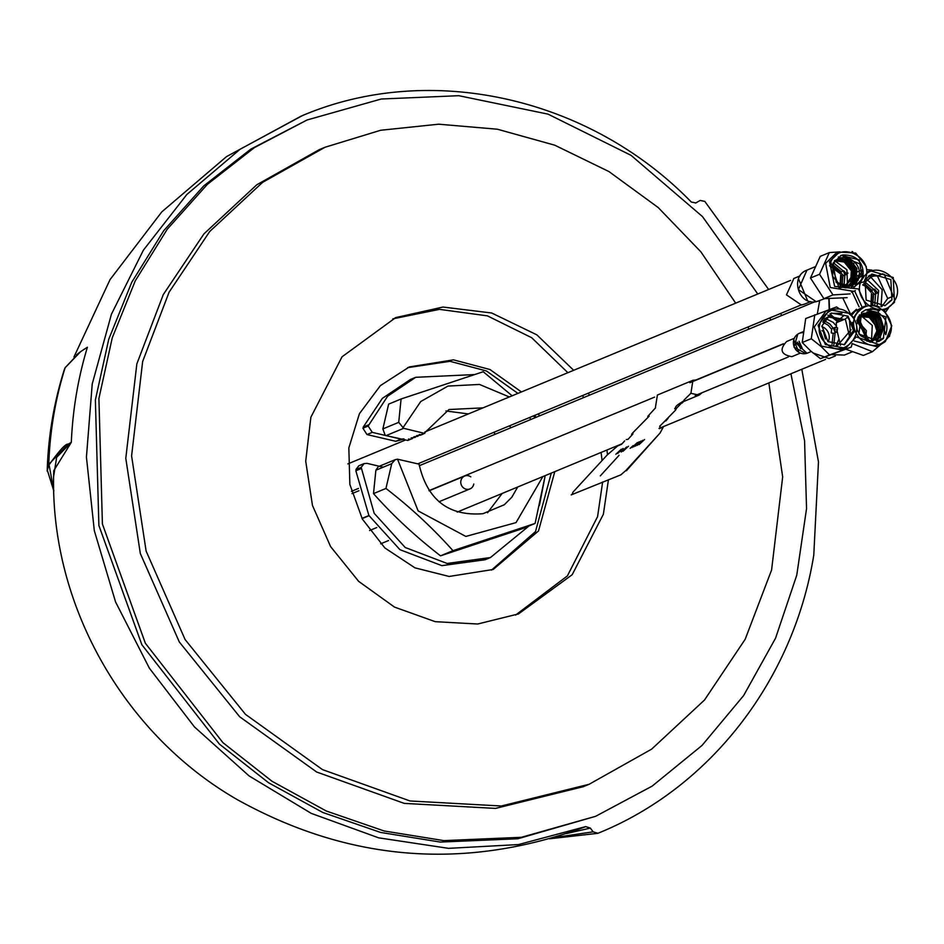 <?xml version="1.0" encoding="UTF-8"?>
<svg xmlns="http://www.w3.org/2000/svg" width="944" height="944" viewBox="0 0 944 944"><rect width="100%" height="100%" fill="white"/><g stroke="black" fill="none" stroke-linecap="round" stroke-linejoin="round"><path stroke-width="1.42" d="M811.285 351.498L807.58 353.044A10.691 9.995 -112.5 0 1 797.267 351.18A10.691 9.995 -112.5 0 1 793.55 340.831A10.691 9.995 -112.5 0 1 799.391 333.291L803.108 331.745M821.87 326.624A10.691 9.995 -112.5 0 1 829.092 339.002A10.691 9.995 -112.5 0 1 828.183 341.846M702.124 392.704L699.079 395.123L690.902 393.318L692.931 380.302L696.802 379.866M692.931 380.302L657.402 395.029L655.337 408.009M700.212 200.447L704.802 201.402L768.652 289.489M780.664 313.443L781.62 315.532M801.798 369.269L818.472 461.911L813.787 555.013C793.703 680.117 709.912 788.146 597.93 833.292L593.151 831.829L553.031 837.741M699.905 200.6L695.563 203.066M566.565 833.517L590.366 828.089L585.693 826.614L518.445 844.573L448.53 848.349L378.591 837.824L311.26 813.374L249.098 775.933L194.44 726.915L149.364 668.175L115.557 601.93L94.317 530.681L86.435 457.12L92.217 384.031L111.439 314.187L143.37 250.207L186.806 194.523L240.106 149.235L302.446 115.581C429.78 61.478 589.139 96.913 691.327 202.063L695.846 202.948M590.366 828.089L593.151 831.829M598.437 833.08L597.835 833.328L598.437 833.08M53.655 476.307L56.64 457.344L71.319 442.311C72.723 409.684 78.081 377.978 87.403 347.215L80.629 351.64L65.112 367.771L64.275 369.706C53.867 402.746 48.168 436.576 47.2 471.209L48.769 464.377L68.11 444.199L71.319 442.311L53.749 470.702C48.994 603.027 123.263 734.243 237.369 799.686C348.961 861.553 464.46 870.757 583.888 827.333L585.693 826.614M79.756 352.289L76.535 354.814M53.808 490.514L49.088 464.826C59.531 450.288 65.868 443.409 68.11 444.199M768.841 382.922L782.67 476.885L771.59 569.999L745.17 639.289L704.519 700.011L651.631 749.147L589.139 784.275L501.323 805.999L410.038 800.972L322.447 769.596L245.452 714.337L185.095 639.536L146.119 551.072L131.594 455.905L142.65 361.505L169.07 292.215L209.721 231.492L262.609 182.357L325.102 147.229L380.692 130.26L438.748 124.195L497.417 129.222L554.765 145.187L608.951 171.572L658.192 207.527L700.896 251.859L735.695 303.154M325.102 147.229L319.296 149.636L256.803 184.764L203.916 233.9L163.265 294.622L136.845 363.912L125.788 458.312L140.314 553.479L179.289 641.944L239.646 716.744L316.641 772.003L404.233 803.379L495.517 808.406L583.333 786.682L589.139 784.275M747.955 327.002L748.922 329.09M608.443 479.682L603.381 514.232L572.182 574.719L518.527 613.907L477.688 624.008L435.219 621.671L394.486 607.086L358.661 581.362L330.601 546.588L312.464 505.429L305.714 461.179L310.859 417.26L342.058 356.785L395.713 317.597L442.984 307.048L491.694 312.995L536.829 334.837L573.681 370.296M588.348 393.152L589.422 395.194M606.921 450.028L607.488 454.43M515.566 615.087L567.391 575.911L597.576 516.639L602.638 481.995M602.036 460.353L601.116 452.436M583.616 397.601L582.542 395.56M567.875 372.703L531.696 337.716L487.423 315.862L439.503 309.361L392.775 318.86M364.113 463.587L358.826 465.781L355.912 469.546L361.186 467.363L364.113 463.598L367.027 463.362L383.276 467.174M403.949 438.889L401.035 439.113L372.266 432.364L368.172 426.039L387.63 396.197L415.726 377.305L474.384 374.579M401.035 439.113L395.76 441.296L402.545 439.467M395.76 441.296L366.992 434.559L372.266 432.364M366.992 434.559L362.897 428.222L368.172 426.039M545.113 476.071L539.413 505.429M528.97 525.973L490.432 557.55L447.126 563.462L405.188 547.485L374.166 513.265L361.186 467.363M487.529 512.757L502.196 493.441M495.27 434.216L493.83 432.328M468.413 413.932L445.934 410.97M490.432 557.55L485.157 559.745L441.851 565.645L399.914 549.668L368.88 515.448L355.841 470.785L361.115 468.59M415.726 377.305L410.439 379.488L382.344 398.38L363.239 427.054L368.514 424.871M403.678 428.316L398.722 422.346L382.863 428.918L385.199 435.314L386.096 435.609L403.678 428.316L424.776 433.426L422.074 433.402L423.419 433.98L421.437 434.806L419.348 434.523L420.694 435.113L416.623 435.656L417.968 436.246L413.897 436.789L415.242 437.379L411.171 437.922L412.504 438.512L410.534 439.326L408.445 439.043L409.779 439.633L407.808 440.459L386.096 435.609M382.863 428.918L388.633 404.138L401.094 398.982L398.722 422.346M512.155 395.796L483.234 371.724L401.094 398.982M535.106 417.708L533.36 415.938M535.106 523.424L522.657 528.593L440.506 555.839L452.967 550.671L535.106 523.424L545.195 475.623M440.506 555.839C415.395 536.369 393.058 515.636 373.505 493.618L375.865 470.242L391.725 463.669L385.954 488.449C410.581 507.459 432.918 528.203 452.967 550.671M402.793 428.021L420.729 401.542L447.987 386.072L479.481 384.444L509.347 396.964M529.537 417.519L530.835 419.478M542.835 476.602L516.038 522.61L465.84 536.428L418.145 510.916L397.518 459.185L419.053 464.141C427.219 499.824 448.494 516.344 482.88 513.713L504.297 504.757L511.86 497.169L517.678 487.021M391.725 463.669L395.194 459.681L397.518 459.185M373.505 493.618L385.954 488.449M395.194 459.681L378.261 466.69L375.865 470.242M510.952 427.726L509.477 425.838M483.068 407.855L448.978 409.531L424.304 433.154M865.613 339.557L866.403 330.719L856.916 320.158M812.902 352.926L829.056 358.543L835.405 355.912M797.857 343.84L802.176 348.159L799.072 341.303L800.571 346.719L797.173 342.094L800.63 348.808L797.857 343.84M517.926 393.4L486.455 370.968L449.969 361.316L407.607 367.664M492.969 569.515L449.143 576.465L414.971 567.851L384.904 547.98L362.354 519.07L349.858 484.402L348.843 447.904L359.416 413.696L380.373 385.636L409.354 366.921L453.498 359.853L489.971 369.517L521.442 391.949M491.494 570.105L535.508 531.578L551.272 473.097M536.003 417.342L534.835 415.336M493.275 569.397L538.517 530.941L554.789 471.646M539.52 415.879L538.351 413.873M790.919 373.777L804.571 440.754L806.542 508.639L796.76 575.191L775.555 638.191L743.624 695.575L702.029 745.441L652.139 786.128L595.617 816.312L521.407 837.304L443.833 840.62L384.125 830.98L326.317 811.026L272.061 781.29L222.926 742.657L145.364 643.242L102.412 524.038L98.908 398.51L112.253 337.822L135.252 280.864L167.253 229.215L207.338 184.387L254.373 147.63L307.024 120.006L381.234 99.014L458.796 95.698L548.004 114.13L630.993 155.3L702.454 216.565L757.772 293.997M307.024 120.006L250.856 149.093L203.821 185.838L163.737 230.678L131.735 282.315L108.737 339.285L95.379 399.961L98.884 525.489L141.848 644.705L219.409 744.108L268.556 782.753L322.801 812.477L380.597 832.443L440.317 842.072L517.878 838.756L595.617 816.312M769.867 317.916L770.823 320.016M828.348 316.806L841.847 319.851L828.183 316.901L824.336 319.107M828.006 316.96L824.513 318.824M823.015 321.703L829.044 316.5L843.24 319.273L828.702 316.641L823.463 320.689M822 330.601L823.321 331.403L825.481 338.99M841.954 313.349L830.968 313.266M827.888 341.598L821.941 325.916L831.416 313.066L848.042 316.157L853.99 331.84L844.514 344.678L827.888 341.598M844.089 344.843L853.234 330.766M851.11 329.727L837.34 345.764M852.432 324.712L847.169 316.523M826.307 343.581C806.766 327.78 831.511 296.558 849.624 314.163C869.164 329.963 844.42 361.186 826.307 343.581M867.064 272.391L870.167 270.739L893.225 277.489L894.487 302.316L886.133 309.254L884.162 309.939L891.785 325.833L885.342 341.598L880.103 344.914L856.149 336.914L845.6 348.277L825.327 344.525L818.094 325.397L829.634 309.762L849.895 313.514L853.588 317.762L858.887 309.715L866.096 305.714L858.462 288.935L834.649 286.421L829.505 261.759L839.393 252.072L855.724 253.063L866.309 266.633M856.35 323.615L857.294 330.553M849.399 318.895L850.556 335.415M845.6 348.277L841.729 349.882L821.457 346.129L814.224 327.002L825.764 311.367L829.634 309.762M814.79 314.765L811.297 338.743L802.223 342.507L805.716 318.529L836.502 306.953L838.909 308.499M852.22 343.581L851.228 347.097L829.516 354.909L821.138 346.531L811.297 338.743M837.93 320.972L832.655 316.275M832.006 315.674L830 313.75M802.223 342.507L810.601 350.897L820.442 358.673L851.228 347.097M829.516 354.909L820.442 358.673M837.422 321.467L830.767 316.334M830.213 316.087L827.829 315.178M825.717 318.541L833.198 322.376L836.372 326.105M838.862 339.333L836.101 345.598M833.222 328.182L829.67 323.839L823.616 320.382M831.334 329.019L828.207 325.243L822.849 322.152M833.835 345.032L835.11 332.725M834.756 331.545L833.812 329.267M832.03 344.312L833.163 333.468M834.956 331.686L833.847 329.019M835.18 327.367L831.747 328.795L831.239 332.89L833.635 333.326L837.057 331.91L837.564 327.816L835.18 327.367L834.673 331.462L837.057 331.91M836.455 329.952L837.54 328.595L836.455 329.952M846.815 274.22L843.393 275.636L840.337 272.238L843.771 270.822L846.815 274.22L847.983 273.076L844.55 274.503M829.54 265.807L840.148 273.536M840.703 274.881L840.066 285.702M793.892 278.445L786.47 294.847L801.444 305.018L804.524 304.133M843.216 286.351L842.874 287.082M840.526 285.973L841.434 275.506M840.219 272.58L832.171 265.83M850.591 314.163L842.815 298.044M852.007 291.613L859.123 306.859M884.823 305.75L891.006 300.345M891.903 299.968L885.047 305.655L866.132 300.121L865.082 279.743L871.949 274.043L890.865 279.577L891.903 299.968M875.855 275.672L871.654 276.616L865.825 281.501M894.003 301.549C881.531 322.553 848.597 297.726 862.993 278.161C875.466 257.157 908.388 281.985 894.003 301.549M879.537 310.647L870.474 308.617M859.111 283.755L863.536 275.436M854.969 286.575L857.931 279.282L863.194 273.996M884.268 274.326L893.555 296.723M876.752 312.193L865.778 309.785M862.132 307.225L854.591 290.882M866.993 311.968L879.442 313.491M888.457 308.086L885.944 311.673M851.299 287.873L862.698 270.704M871.89 270.126L866.887 269.618M859.453 316.653L874.887 317.727M876.362 315.025L876.976 314.022M877.07 313.88L877.483 313.219M881.849 306.576L887.726 298.493L877.46 276.037L874.061 275.896M893.685 296.027L887.726 298.493M882.9 273.784L877.46 276.037M873.849 275.872L869.365 275.436M862.521 269.772L857.305 271.931M881.012 306.706L882.192 289.761L870.746 277.064L868.362 276.167M859.736 275.577L857.4 276.12M851.712 279.023L847.382 283.66L845.293 287.79M852.078 275.872L844.219 287.531M859.96 316.039L871.831 315.178M872.138 315.048L873.153 314.564M873.436 314.411L874.356 313.88M874.64 313.691L875.442 313.137M865.825 279.436L867.182 279.754M867.276 279.778L878.604 290.492L877.07 305.939M874.699 305.337L875.643 293.702M875.289 292.522L874.345 290.245M873.943 289.489L864.149 281.359M872.681 305.065L873.696 294.445M872.02 290.28L863.925 283.33M843.594 287.342L843.971 286.551L842.072 286.032L842.921 275.778M841.364 271.813L832.608 264.462M843.971 286.551L844.868 275.034M844.514 273.843L843.57 271.577M843.287 271.022L833.375 262.692M834.649 260.686L846.886 269.724L847.488 285.1L845.883 287.873M851.335 270.845L843.794 260.627M863.854 281.867L839.074 288.097L830.779 262.102C839.853 239.139 875.855 258.42 864.669 280.262M843.311 257.157L860.208 264.06M862.922 274.043C863.288 276.498 865.542 254.148 842.685 254.986L840.738 255.576M859.359 282.881L853.777 287.177M862.379 279.035L854.273 286.988L836.207 282.468L833.068 263.329L841.175 255.376L859.241 259.895L862.379 279.035M853.364 291.283L830.236 287.507L825.634 263.364L835.523 253.676L839.393 252.072M847.11 297.655L823.888 298.682L832.962 294.917L850.107 293.903M819.545 274.267L829.339 252.591L820.265 256.343L810.459 278.02L819.545 274.267L832.962 294.917M823.888 298.682L810.459 278.02M862.969 273.465L857.435 275.766M852.798 251.777L852.019 251.517M839.948 251.847L829.339 252.591M843.488 255.328L840.644 255.612M834.661 260.568L836.455 259.812L847.004 260.886L854.096 269.595L853.482 280.887L846.969 287.542M834.921 260.438L845.6 261.464L852.703 270.173L852.078 281.465L846.249 287.778M834.567 260.709L844.207 262.043L851.299 270.763L850.745 281.926M854.591 277.477L848.042 261.523M850.863 287.944L851.842 287.153M856.302 280.769L853.801 263.435L838.366 256.91M833.292 262.869L839.24 258.656L849.789 259.73L856.892 268.438L856.267 279.731L848.208 287.023L844.833 287.684M858.297 280.002L850.992 285.867L840.101 284.935L832.655 276.368L832.927 265.229C839.511 248.095 866.285 262.656 857.671 279.153L849.6 286.445L842.142 286.787M834.307 261.087L837.847 259.234L848.396 260.308L855.488 269.016L854.875 280.309M877.59 292.888L874.168 294.316L871.288 290.587L874.722 289.171L877.59 292.888L878.581 292.074L876.315 293.006M866.934 340.088L857.353 318.789M868.846 340.595L858.12 317.007M860.68 315.284L872.28 325.42L871.501 340.855M876.61 326.884L866.273 313.502M876.15 321.397L878.156 331.568M880.386 339.427L878.758 341.398M880.599 344.69L872.445 351.687L863.359 355.451L845.977 349.268M889.732 335.745L889.26 336.654M882.026 339.333L880.634 339.911M880.103 344.914L876.233 346.519L854.19 340.996M851.677 315.284L855.016 311.319L864.138 306.399M849.777 337.48L845.305 318.989L847.724 317.031M850.804 314.364L856.479 309.266M872.445 351.687L852.22 343.592M853.895 332.536L852.55 322.341M885.012 340.631C867.949 357.646 841.293 325.503 859.913 310.387C876.988 293.372 903.644 325.503 885.012 340.631M861.612 312.429L865.919 309.703L886.003 316.96L883.324 338.589L879.017 341.315L858.934 334.058L861.612 312.429M878.557 341.492L883.69 337.692M877.908 310.611L885.767 334.695C889.154 322.824 885.094 315.072 873.613 311.437M872.185 309.361L865.459 309.903L871.159 308.936M871.985 305.018L879.289 306.8M836.514 327.261L836.231 322.742L845.305 318.989M840.467 345.303L837.304 331.792M878.121 314.777L880.127 313.939M836.231 322.742L840.136 318.895M840.384 318.683L841.104 318.022M841.34 317.798L844.137 315.272M856.574 324.429L860.963 315.013L870.899 311.803L880.422 317.172L883.867 328.005L880.174 336.961M879.112 338.011L868.834 341.374L866.58 340.973M857.931 317.396L859.571 315.591L869.495 312.381L879.029 317.75L882.475 328.583L878.888 337.409M877.708 338.589L869.471 341.988M863.264 313.349L868.102 312.96L877.625 318.329L881.071 329.161L877.613 337.858M862.615 313.738L866.71 313.538L876.233 318.907L879.678 329.739L874.923 339.757M861.978 314.187L865.306 314.116L874.84 319.485L878.286 330.317L873.519 340.336L871.737 341.669M859.311 315.025L863.913 314.694L873.436 320.063L876.882 330.896L872.126 340.914L870.427 342.2M879.419 331.757L867.536 312.912M876.433 342.117L883.702 328.76L877.059 314.081M877.212 341.929L880.917 338.861M880.504 337.433L870.226 340.796L860.35 335.58L857.305 330.117M879.69 329.503L874.616 317.184M883.879 327.769L878.805 315.449M877.306 341.905L881.071 338.802M862.745 284.982L865.589 286.268L870.911 292.203M871.465 293.549L871.029 304.216M871.229 304.605L872.197 294.174M870.993 291.259L863.087 284.545M819.675 300.747L817.339 313.821M856.786 320.665L866.073 336.229L864.81 340.029M794.164 338.353L786.671 341.48C779.189 349.551 780.912 354.614 791.815 356.667L792.795 356.254M793.609 340.808L806.978 353.268L811.274 351.487M571.203 494.892L620.833 474.856L625.99 470.383L660.033 433.048L663.325 427.03L659.455 428.635L660.234 426.157M626.368 470.761L660.033 433.048M680.624 402.876L682.229 403.005L684.459 400.409L680.624 402.876C676.588 405.224 674.83 407.277 675.361 409.035L674.677 408.693M681.179 403.442L675.42 409.436M655.549 407.843L648.906 415.124L648.103 416.634L649.142 416.186L632.563 433.048L631.56 434.358L632.799 434.11L628.02 439.326L626.25 439.55M624.704 440.883L621.459 444.388L617.588 445.993L607.263 454.914L573.032 492.072L572.029 494.55M660.729 425.26L675.585 410.109L676.4 408.587L675.361 409.035M665.52 420.552L659.679 426.204M665.886 420.93L668.092 418.31M675.727 409.413L676.4 408.587M684.07 400.02L691.079 393.117M632.94 433.426L632.114 434.924M619.075 455.303L600.349 475.847M644.504 439.562L639.076 444.6L644.504 439.562M642.722 440.305L637.283 445.344L642.722 440.305M640.941 441.049L635.501 446.087L640.941 441.049M639.147 441.78L633.707 446.831L639.147 441.78M637.377 442.547L631.949 447.586L637.377 442.547M633.141 445.603L630.155 448.329L633.141 445.603M628.456 446.241L623.016 451.291L628.456 446.241M626.651 446.972L621.211 452.011L626.651 446.972M623.075 448.447L617.636 453.486L623.075 448.447M621.305 449.202L615.866 454.253L621.305 449.202M647.714 416.245L649.142 416.186M470.82 476.85A6.95 6.49 67.5 0 0 460.861 480.98A6.95 6.49 67.5 0 0 466.183 489.204A6.95 6.49 67.5 0 0 473.782 484.012M65.112 367.771L65.112 367.771C55.354 398.958 49.902 431.16 48.769 464.377L49.088 464.826M852.361 351.782L844.396 355.086L831.947 354.566M819.652 300.758L816.218 301.702L798.364 289.584L806.967 270.137C789.786 276.226 798.246 305.384 816.064 301.75L824.549 298.729M798.612 279.058L807.45 300.357M876.174 275.53L871.937 276.498L865.978 281.442M829.269 309.514L829.033 298.693M829.528 309.42L829.08 298.693M800.123 333.02L802.99 332.548M798.943 352.383L793.751 339.864M347.84 463.905L405.259 440.105M424.906 431.951L790.576 280.403M351.404 491.352L358.413 488.449M417.779 463.846L800.819 305.089M351.994 493.606L358.968 490.715M419.266 465.722L814.53 301.903M361.989 518.398L368.927 515.518M428.989 490.62L654.617 397.105M696.377 379.807L783.39 343.734M380.644 543.815L388.539 540.546M457.203 512.085L618.851 445.084M619.665 444.754L621.565 443.963M659.006 428.446L660.717 427.738M661.532 427.396L825.563 359.416M362.083 518.586L369.033 515.707M429.119 490.809L464.66 476.071M689.899 382.721L783.131 344.076L689.899 382.721M369.564 530.528L376.786 527.543M438.995 501.76L469.982 488.909M695.221 395.56L788.452 356.915L695.221 395.56M684.164 401.306L699.079 395.123M73.939 357.009L110.035 279.625L161.766 211.904L226.489 156.645L301.266 116.065M47.271 469.982L53.832 491.022M79.567 352.431L65.148 367.688L64.357 369.493M597.835 833.328L549.361 838.803M517.843 614.19L518.527 613.895M395.029 317.892L395.725 317.597M844.396 355.086L831.699 354.661M810.66 301.596L804.323 304.216M800.016 275.908L793.68 278.539M814.932 266.833L806.967 270.137M870.167 270.739L867.052 272.025M886.133 309.254L884.257 310.033M855.358 290.587L851.488 292.192M829.198 309.538L828.856 298.705M800.3 353.162L792.311 356.478M806.931 353.28L807.639 353.021M805.834 353.575L793.998 347.097L797.786 334.141"/></g></svg>
